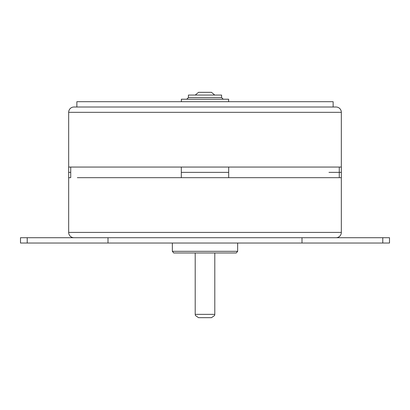 <?xml version="1.0" encoding="UTF-8"?>
<svg xmlns="http://www.w3.org/2000/svg" width="410" height="410" viewBox="0 0 410 410"><rect width="100%" height="100%" fill="white"/><g stroke="black" fill="none" stroke-linecap="round" stroke-linejoin="round"><path stroke-width="0.61" d="M336.026 237.718A5.309 5.309 0 0 0 341.335 232.408L341.335 177.673M73.974 237.718A5.309 5.309 0 0 1 68.665 232.408L68.665 177.673M77.346 177.673L181.317 177.673L181.317 172.364L228.683 172.364L181.317 172.364L181.317 167.054L70.725 167.054L70.725 172.364L68.649 172.364L68.649 177.673L70.725 177.673L70.725 172.364L68.649 172.364L68.649 167.054L77.305 167.054M228.683 177.673L339.275 177.673L339.275 172.364L341.351 172.364L341.351 167.054L228.683 167.054L228.683 177.673L181.317 177.673M107.999 237.718L20.5 237.718L20.5 243.027L389.5 243.027L389.5 237.718L107.999 237.718L107.999 243.027M237.651 251.32L172.349 251.32L173.737 252.98L236.262 252.98L237.651 251.32L237.651 243.027M172.349 251.32L172.349 243.027M211.478 317.673L198.522 317.673L195.411 315.5L195.206 314.352L214.794 314.352L214.589 315.5L211.478 317.673M214.743 95.064L211.478 92.327L198.522 92.327L195.257 95.064M76.86 107.01L76.86 101.7L333.14 101.7L333.14 107.01M73.974 107.01L336.026 107.01L73.974 107.01A5.309 5.309 0 0 0 68.665 112.314L68.665 167.054M336.026 107.01A5.309 5.309 0 0 1 341.335 112.314L341.335 167.054M181.363 101.7L181.363 99.215L228.636 99.215L228.636 101.7M221.59 97.554L188.41 97.554L188.41 95.064L221.59 95.064L221.59 97.554L223.245 99.215M332.654 167.054L339.275 167.054L339.275 172.364L328.963 172.364L341.351 172.364L341.351 177.673L332.694 177.673M181.317 167.054L228.683 167.054M68.665 232.408L341.335 232.408M27.219 237.718L27.219 243.027M302.001 237.718L302.001 243.027M382.781 237.718L382.781 243.027M341.335 112.314L68.665 112.314M195.206 252.98L195.206 314.352M214.794 252.98L214.794 314.352M188.41 97.554L186.755 99.215"/></g></svg>
